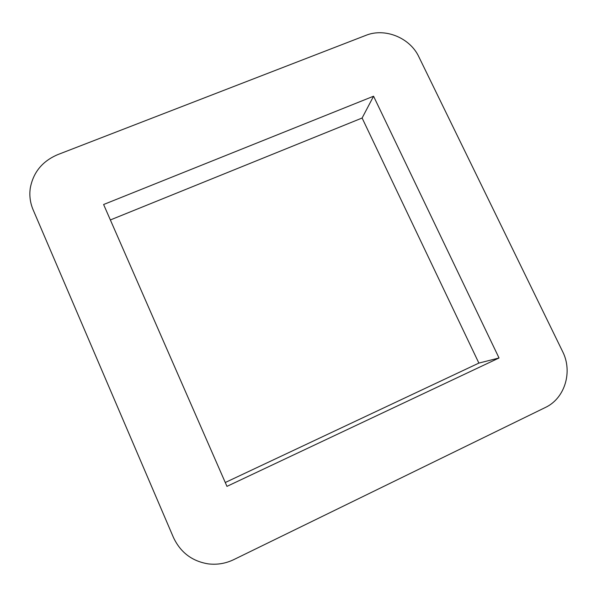<?xml version="1.0" encoding="UTF-8"?>
<svg xmlns="http://www.w3.org/2000/svg" width="597" height="597" viewBox="0 0 597 597"><rect width="100%" height="100%" fill="white"/><g stroke="black" fill="none" stroke-linecap="round" stroke-linejoin="round"><path stroke-width="0.9" d="M562.575 351.469L418.848 56.819C409.997 37.745 384.946 27.552 365.857 35.372L57.827 154.593C42.424 161.123 33.245 172.302 30.275 188.13C29.223 195.562 30.163 202.756 33.089 209.719L173.346 537.255C180.369 552.329 191.98 561.195 208.181 563.866C217.077 564.956 225.621 563.538 233.808 559.605L545.292 407.52C564.934 398.423 572.948 371.685 562.575 351.469M110.363 219.95L362.11 118.019L373.565 96.221L499.032 357.976L226.957 486.368L103.609 204.51L373.565 96.221M362.11 118.019L478.876 363.088L499.032 357.976M478.876 363.088L225.27 482.51"/></g></svg>
